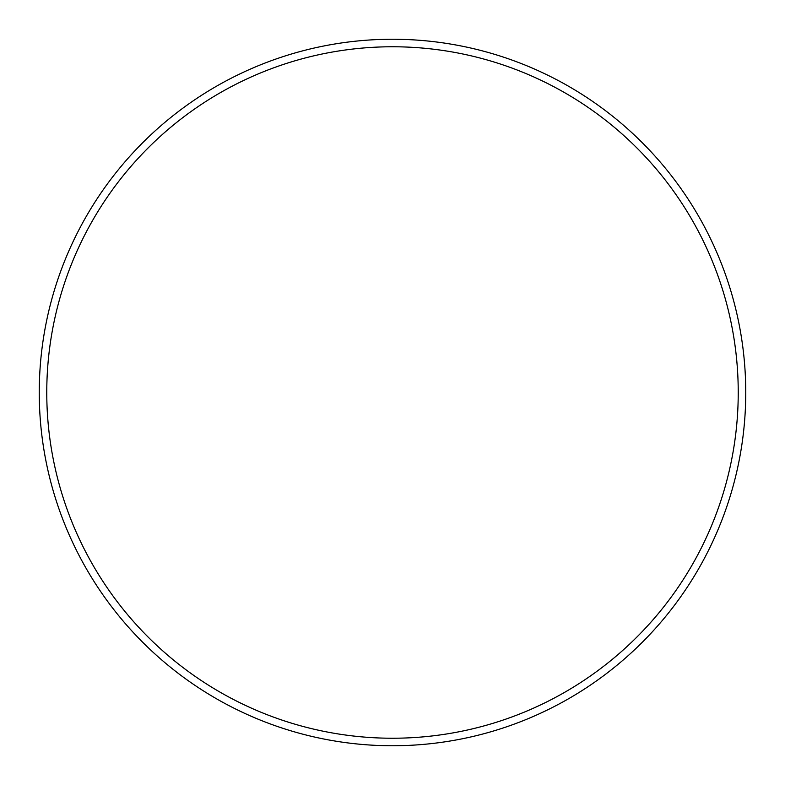 <?xml version="1.0" encoding="UTF-8"?>
<svg xmlns="http://www.w3.org/2000/svg" width="785" height="785" viewBox="0 0 785 785"><rect width="100%" height="100%" fill="white"/><g stroke="black" fill="none" stroke-linecap="round" stroke-linejoin="round"><path stroke-width="1.18" d="M738.234 392.5A345.734 345.734 0 0 0 392.5 46.766A345.734 345.734 0 0 0 46.766 392.5A345.734 345.734 0 0 0 392.5 738.234A345.734 345.734 0 0 0 738.234 392.5M39.25 392.5A353.25 353.25 0 0 1 392.5 39.25A353.25 353.25 0 0 1 745.75 392.5A353.25 353.25 0 0 1 392.5 745.75A353.25 353.25 0 0 1 39.25 392.5"/></g></svg>
